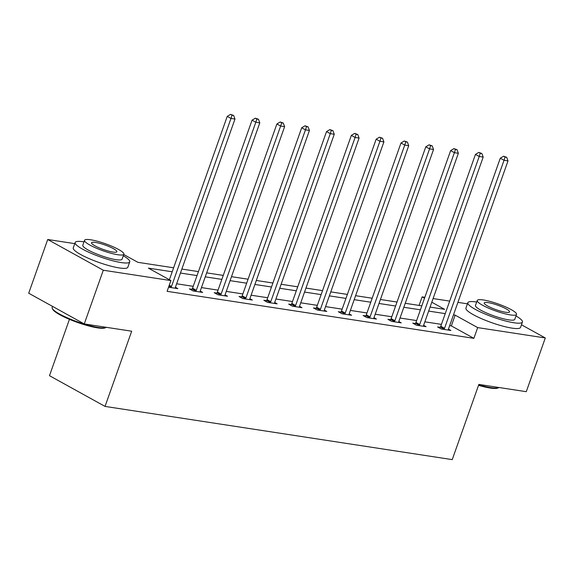 <?xml version="1.0" encoding="UTF-8"?>
<svg xmlns="http://www.w3.org/2000/svg" width="574" height="574" viewBox="0 0 574 574"><rect width="100%" height="100%" fill="white"/><g stroke="black" fill="none" stroke-linecap="round" stroke-linejoin="round"><path stroke-width="0.86" d="M69.44 319.338L49.486 375.69L105.049 406.414L452.233 459.623L478.86 384.415L526.279 391.683L545.3 337.964L477.676 327.603L455.153 315.148L453.474 314.889M105.049 406.414L131.683 331.205L84.263 323.937L28.7 293.221L47.721 239.502L74.764 243.641M419.085 305.418L422.112 296.88L424.853 297.296M433.09 298.559L449.672 301.106M457.909 302.369L467.451 303.825M172.207 271.782L148.386 268.13L170.909 280.586L167.106 291.327L473.873 338.344L451.343 325.889L449.672 325.63M441.435 324.367L424.846 321.827M416.616 320.565L400.028 318.025M391.791 316.762L375.209 314.222M366.973 312.959L350.384 310.419M342.147 309.156L325.566 306.609M317.329 305.346L300.74 302.807M292.503 301.544L275.922 299.004M267.685 297.741L251.096 295.201M242.867 293.938L226.278 291.398M218.041 290.135L201.46 287.588M193.223 286.333L176.634 283.786M168.569 287.201L177.861 288.629L175.407 287.273M191.953 289.289L189.377 288.894L193.129 290.968L202.679 292.431L200.233 291.075M216.771 293.092L214.202 292.697L217.955 294.771L227.498 296.234L225.051 294.878M241.597 296.894L239.021 296.5L242.773 298.573L252.323 300.037L249.869 298.681M266.415 300.697L263.839 300.302L267.599 302.376L277.142 303.84L274.695 302.491M291.24 304.5L288.665 304.105L292.417 306.186L301.967 307.65L299.513 306.294M316.059 308.31L313.483 307.915L317.243 309.989L326.785 311.452L324.339 310.096M340.884 312.113L338.308 311.718L342.061 313.791L351.604 315.255L349.157 313.899M365.703 315.915L363.127 315.521L366.879 317.594L376.429 319.058L373.983 317.702M390.521 319.718L387.952 319.323L391.705 321.397L401.248 322.861L398.801 321.512M415.346 323.521L412.771 323.126L416.523 325.207L426.073 326.671L423.619 325.315M440.165 327.331L437.589 326.936L441.349 329.01L450.891 330.473L448.445 329.117M84.263 323.937L103.291 270.225L47.721 239.502M521.465 324.784L545.3 337.964M473.873 338.344L477.676 327.603M170.909 280.586L103.291 270.225M445.237 313.626L428.656 311.086M420.419 309.824L403.831 307.284M395.594 306.021L379.012 303.474M370.775 302.218L354.187 299.671M345.957 298.408L329.368 295.868M321.131 294.606L304.55 292.066M296.313 290.803L279.725 288.263M271.488 287L254.906 284.453M246.669 283.197L230.081 280.65M221.844 279.387L205.262 276.847M197.026 275.585L180.437 273.045M430.062 307.097L444.642 309.336L431.791 302.233M424.53 298.215L422.112 296.88M123.747 254.512L137.875 262.318L173.613 267.8M181.85 269.055L198.439 271.602M206.676 272.865L223.257 275.405M231.494 276.668L248.076 279.208M256.313 280.471L272.901 283.011M281.138 284.274L297.719 286.821M305.956 288.076L322.545 290.623M330.782 291.886L347.363 294.426M355.6 295.689L372.189 298.229M380.426 299.492L397.007 302.032M405.244 303.294L421.825 305.842M451.343 325.889L455.153 315.148M170.887 287.56L171.095 287.258A2.318 1.557 118.9 0 0 171.49 286.469L230.992 118.445L234.974 119.048L175.472 287.079A2.318 1.557 118.9 0 0 175.3 287.904L175.285 288.234M169.387 279.739L227.239 116.364L230.992 118.445L232.047 115.209L233.64 115.453L230.547 114.377L232.047 115.209M230.547 114.377L227.239 116.364M234.974 119.048L233.64 115.453M106.003 327.474L105.142 327.869A28.262 5.03 -160.5 0 1 97.566 327.862A28.262 5.03 -160.5 0 1 70.15 319.632A28.262 5.03 -160.5 0 1 52.736 309.307L52.313 308.46A28.958 5.152 19.5 0 0 70.15 319.029A28.958 5.152 19.5 0 0 98.24 327.467A28.958 5.152 19.5 0 0 106.003 327.474A28.958 5.152 19.5 0 0 106.29 327.316M52.535 306.401L52.177 307.42A28.958 5.152 19.5 0 0 52.313 308.46M83.991 241.862A28.958 5.152 19.5 0 0 83.675 241.812A28.958 5.152 19.5 0 0 75.158 242.529A28.958 5.152 19.5 0 0 90.835 253.17A28.958 5.152 19.5 0 0 121.222 262.576A28.958 5.152 19.5 0 0 129.746 261.859A28.958 5.152 19.5 0 0 123.295 255.782M75.158 242.529L73.257 247.903A28.958 5.152 19.5 0 0 88.934 258.537A28.958 5.152 19.5 0 0 119.32 267.943A28.958 5.152 19.5 0 0 127.844 267.233L129.746 261.859M123.855 254.21L122.104 259.154A20.851 3.709 -160.5 0 1 115.97 259.67A20.851 3.709 -160.5 0 1 94.086 252.897A20.851 3.709 -160.5 0 1 82.8 245.234L84.55 240.291A20.851 3.709 19.5 0 0 95.836 247.954A20.851 3.709 19.5 0 0 117.713 254.727A20.851 3.709 19.5 0 0 123.855 254.21A20.851 3.709 19.5 0 0 112.561 246.555A20.851 3.709 19.5 0 0 90.685 239.781A20.851 3.709 19.5 0 0 84.55 240.291M112.913 252.065A13.439 2.389 19.5 0 0 116.866 251.735A13.439 2.389 19.5 0 0 109.591 246.798A13.439 2.389 19.5 0 0 95.492 242.436A13.439 2.389 19.5 0 0 91.539 242.766A13.439 2.389 19.5 0 0 98.814 247.703A13.439 2.389 19.5 0 0 112.913 252.065M478.723 384.81A28.958 5.152 19.5 0 0 490.928 387.651A28.958 5.152 19.5 0 0 498.691 387.651L497.83 388.053A28.262 5.03 -160.5 0 1 490.253 388.046A28.262 5.03 -160.5 0 1 478.537 385.333M476.678 302.046A28.958 5.152 19.5 0 0 476.363 301.996A28.958 5.152 19.5 0 0 467.846 302.713A28.958 5.152 19.5 0 0 483.523 313.354A28.958 5.152 19.5 0 0 513.909 322.76A28.958 5.152 19.5 0 0 522.433 322.043A28.958 5.152 19.5 0 0 515.983 315.965M467.846 302.713L465.937 308.087A28.958 5.152 19.5 0 0 481.622 318.721A28.958 5.152 19.5 0 0 512.008 328.127A28.958 5.152 19.5 0 0 520.532 327.417L522.433 322.043M516.543 314.394L514.792 319.338A20.851 3.709 -160.5 0 1 508.65 319.854A20.851 3.709 -160.5 0 1 486.774 313.081A20.851 3.709 -160.5 0 1 475.487 305.418L477.238 300.475A20.851 3.709 19.5 0 0 488.524 308.138A20.851 3.709 19.5 0 0 510.401 314.911A20.851 3.709 19.5 0 0 516.543 314.394A20.851 3.709 19.5 0 0 505.249 306.738A20.851 3.709 19.5 0 0 483.373 299.965A20.851 3.709 19.5 0 0 477.238 300.475M505.601 312.249A13.439 2.389 19.5 0 0 509.554 311.919A13.439 2.389 19.5 0 0 502.279 306.982A13.439 2.389 19.5 0 0 488.18 302.62A13.439 2.389 19.5 0 0 484.226 302.95A13.439 2.389 19.5 0 0 491.502 307.886A13.439 2.389 19.5 0 0 505.601 312.249M195.705 291.362L195.913 291.061A2.318 1.557 118.9 0 0 196.315 290.279L255.817 122.248L259.792 122.858L200.29 290.889A2.318 1.557 118.9 0 0 200.118 291.707L200.104 292.037M191.443 290.035L192.161 288.987A2.318 1.557 118.9 0 0 192.555 288.198L252.058 120.167L255.817 122.248L256.872 119.012L258.465 119.256L255.373 118.179L256.872 119.012M255.373 118.179L252.058 120.167M259.792 122.858L258.465 119.256M220.531 295.165L220.732 294.864A2.318 1.557 118.9 0 0 221.133 294.082L280.636 126.05L284.618 126.66L225.108 294.692A2.318 1.557 118.9 0 0 224.943 295.51L224.922 295.84M216.262 293.838L216.979 292.79A2.318 1.557 118.9 0 0 217.381 292.008L276.883 123.977L280.636 126.05L281.691 122.814L283.283 123.058L280.191 121.989L281.691 122.814M280.191 121.989L276.883 123.977M284.618 126.66L283.283 123.058M245.349 298.968L245.557 298.667A2.318 1.557 118.9 0 0 245.952 297.884L305.461 129.853L309.436 130.463L249.934 298.494A2.318 1.557 118.9 0 0 249.762 299.312L249.747 299.642M241.087 297.641L241.805 296.593A2.318 1.557 118.9 0 0 242.199 295.811L301.702 127.78L305.461 129.853L306.516 126.617L308.102 126.861L305.009 125.792L306.516 126.617M305.009 125.792L301.702 127.78M309.436 130.463L308.102 126.861M270.175 302.771L270.376 302.476A2.318 1.557 118.9 0 0 270.777 301.687L330.28 133.656L334.255 134.266L274.752 302.297A2.318 1.557 118.9 0 0 274.587 303.115L274.566 303.445M265.906 301.443L266.623 300.396A2.318 1.557 118.9 0 0 267.025 299.614L326.527 131.582L330.28 133.656L331.334 130.427L332.927 130.671L329.835 129.595L331.334 130.427M329.835 129.595L326.527 131.582M334.255 134.266L332.927 130.671M294.993 306.581L295.201 306.279A2.318 1.557 118.9 0 0 295.596 305.49L355.098 137.466L359.08 138.069L299.578 306.1A2.318 1.557 118.9 0 0 299.406 306.925L299.391 307.255M290.731 305.246L291.441 304.198A2.318 1.557 118.9 0 0 291.843 303.416L351.345 135.385L355.098 137.466L356.16 134.23L357.746 134.474L354.653 133.398L356.16 134.23M354.653 133.398L351.345 135.385M359.08 138.069L357.746 134.474M319.811 310.383L320.019 310.082A2.318 1.557 118.9 0 0 320.421 309.3L379.923 141.269L383.898 141.878L324.396 309.91A2.318 1.557 118.9 0 0 324.231 310.728L324.21 311.058M315.549 309.056L316.267 308.008A2.318 1.557 118.9 0 0 316.661 307.219L376.171 139.188L379.923 141.269L380.978 138.033L382.571 138.277L379.479 137.2L380.978 138.033M379.479 137.2L376.171 139.188M383.898 141.878L382.571 138.277M344.637 314.186L344.845 313.885A2.318 1.557 118.9 0 0 345.239 313.103L404.742 145.071L408.724 145.681L349.222 313.713A2.318 1.557 118.9 0 0 349.049 314.53L349.035 314.861M340.368 312.859L341.085 311.811A2.318 1.557 118.9 0 0 341.487 311.022L400.989 142.998L404.742 145.071L405.796 141.835L407.389 142.079L404.297 141.01L405.796 141.835M404.297 141.01L400.989 142.998M408.724 145.681L407.389 142.079M369.455 317.989L369.663 317.687A2.318 1.557 118.9 0 0 370.065 316.905L429.567 148.874L433.542 149.484L374.04 317.515A2.318 1.557 118.9 0 0 373.868 318.333L373.853 318.663M365.193 316.661L365.911 315.614A2.318 1.557 118.9 0 0 366.305 314.832L425.808 146.8L429.567 148.874L430.622 145.638L432.215 145.882L429.122 144.813L430.622 145.638M429.122 144.813L425.808 146.8M433.542 149.484L432.215 145.882M394.281 321.792L394.481 321.497A2.318 1.557 118.9 0 0 394.883 320.708L454.386 152.677L458.361 153.287L398.858 321.318A2.318 1.557 118.9 0 0 398.693 322.136L398.672 322.466M390.011 320.464L390.729 319.417A2.318 1.557 118.9 0 0 391.131 318.635L450.633 150.603L454.386 152.677L455.44 149.448L457.033 149.692L453.941 148.616L455.44 149.448M453.941 148.616L450.633 150.603M458.361 153.287L457.033 149.692M419.099 325.602L419.307 325.3A2.318 1.557 118.9 0 0 419.702 324.511L479.211 156.48L483.186 157.089L423.684 325.121A2.318 1.557 118.9 0 0 423.512 325.946L423.497 326.276M414.837 324.267L415.554 323.219A2.318 1.557 118.9 0 0 415.949 322.437L475.451 154.406L479.211 156.48L480.266 153.251L481.851 153.495L478.759 152.419L480.266 153.251M478.759 152.419L475.451 154.406M483.186 157.089L481.851 153.495M443.924 329.404L444.125 329.103A2.318 1.557 118.9 0 0 444.527 328.321L504.029 160.29L508.004 160.899L448.502 328.931A2.318 1.557 118.9 0 0 448.337 329.749L448.316 330.079M439.655 328.077L440.373 327.029A2.318 1.557 118.9 0 0 440.775 326.24L500.277 158.209L504.029 160.29L505.084 157.054L506.677 157.298L503.585 156.221L505.084 157.054M503.585 156.221L500.277 158.209M508.004 160.899L506.677 157.298M171.095 287.258L168.964 286.082M171.49 286.469L169.265 285.242M195.913 291.061L192.161 288.987M196.315 290.279L192.555 288.198M220.732 294.864L216.979 292.79M221.133 294.082L217.381 292.008M245.557 298.667L241.805 296.593M245.952 297.884L242.199 295.811M270.376 302.476L266.623 300.396M270.777 301.687L267.025 299.614M295.201 306.279L291.441 304.198M295.596 305.49L291.843 303.416M320.019 310.082L316.267 308.008M320.421 309.3L316.661 307.219M344.845 313.885L341.085 311.811M345.239 313.103L341.487 311.022M369.663 317.687L365.911 315.614M370.065 316.905L366.305 314.832M394.481 321.497L390.729 319.417M394.883 320.708L391.131 318.635M419.307 325.3L415.554 323.219M419.702 324.511L415.949 322.437M444.125 329.103L440.373 327.029M444.527 328.321L440.775 326.24"/></g></svg>
